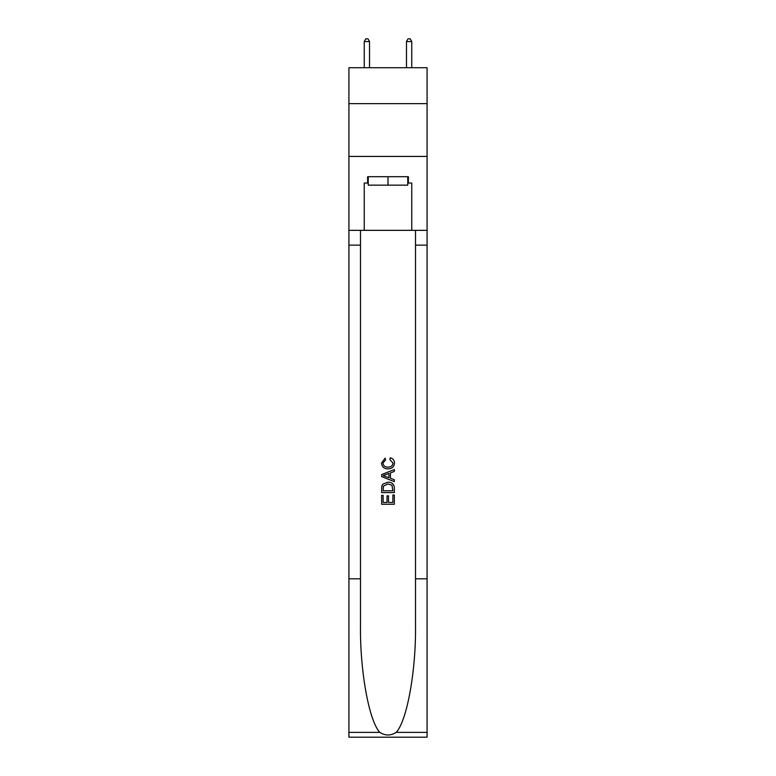 <?xml version="1.0" encoding="UTF-8"?>
<svg xmlns="http://www.w3.org/2000/svg" width="776" height="776" viewBox="0 0 776 776"><rect width="100%" height="100%" fill="white"/><g stroke="black" fill="none" stroke-linecap="round" stroke-linejoin="round"><path stroke-width="1.16" d="M427.072 103.635L427.072 67.735L348.928 67.735L348.928 103.635L427.072 103.635L427.072 156.432L348.928 156.432L348.928 103.635M407.749 176.705L407.749 185.154L368.251 185.154L368.251 176.705M388 176.705L388 185.154M392.869 495.01L392.869 502.479L388.485 502.479L392.869 502.479L392.869 495.01L394.334 495.01L394.334 504.274L381.656 504.274L381.656 495.34L381.656 504.274M387.02 495.825L387.02 502.479L383.121 502.479L387.02 502.479L387.02 495.825L388.485 495.825L388.485 502.479M382.752 484.156L381.84 485.999L382.752 484.156L387.922 482.177C391.977 482.158 394.111 484.117 394.334 488.036L394.334 492.576L381.656 492.576L381.656 488.24L381.656 492.576M390.27 457.811L389.853 459.596L390.27 457.811C392.957 458.509 394.363 460.236 394.489 462.981C394.15 466.871 391.958 468.83 387.903 468.859L387.903 468.859C384.004 468.772 381.87 466.822 381.501 463.02L385.177 458.131L385.565 459.925L382.956 463.107C383.334 465.842 384.983 467.162 387.893 467.065C390.861 467.22 392.569 465.92 393.034 463.146L389.862 459.596M396.167 732.379L427.072 732.379L427.072 737.2L348.928 737.2L348.928 578.809L360.491 578.809L360.491 625.902C359.928 670.91 369.066 721.185 379.833 732.379C385.274 735.852 390.716 735.852 396.167 732.379C406.934 721.185 416.072 670.91 415.509 625.902L415.509 230.346M381.656 474.592L381.656 476.61L394.334 481.634L381.656 476.61L381.656 474.592L394.334 469.558L381.656 474.592M415.509 578.809L427.072 578.809L427.072 156.432M348.928 578.809L348.928 156.432M360.491 230.346L360.491 578.809M427.072 732.379L427.072 578.809M348.928 230.346L364.245 230.346L364.245 183.039L368.251 183.039M407.749 183.039L408.38 183.039L408.38 176.705L367.62 176.705L367.62 183.039M408.38 183.039L411.755 183.039L411.755 230.346L427.072 230.346M364.245 230.346L411.755 230.346M394.334 469.558L394.334 471.459L390.435 472.894L390.435 478.297L394.334 479.743L394.334 481.634M385.459 476.464L388.97 477.764L388.97 473.438L383.121 475.601L385.459 476.464M388.97 473.438L388.97 477.764M381.656 488.24L381.84 485.999M391.967 485.184L392.869 490.791L391.967 485.184L387.893 483.962L383.383 486.125L383.121 490.791L392.869 490.791L383.121 490.791M381.656 495.34L383.121 495.34L383.121 502.479M369.522 67.735L369.522 41.545L364.245 41.545L364.245 67.735M364.245 41.545L365.826 38.8L367.94 38.8L369.522 41.545M411.755 67.735L411.755 41.545L406.478 41.545L406.478 67.735M406.478 41.545L408.06 38.8L410.174 38.8L411.755 41.545M415.509 245.129L427.072 245.129M360.491 245.129L348.928 245.129M348.928 732.379L379.833 732.379"/></g></svg>
